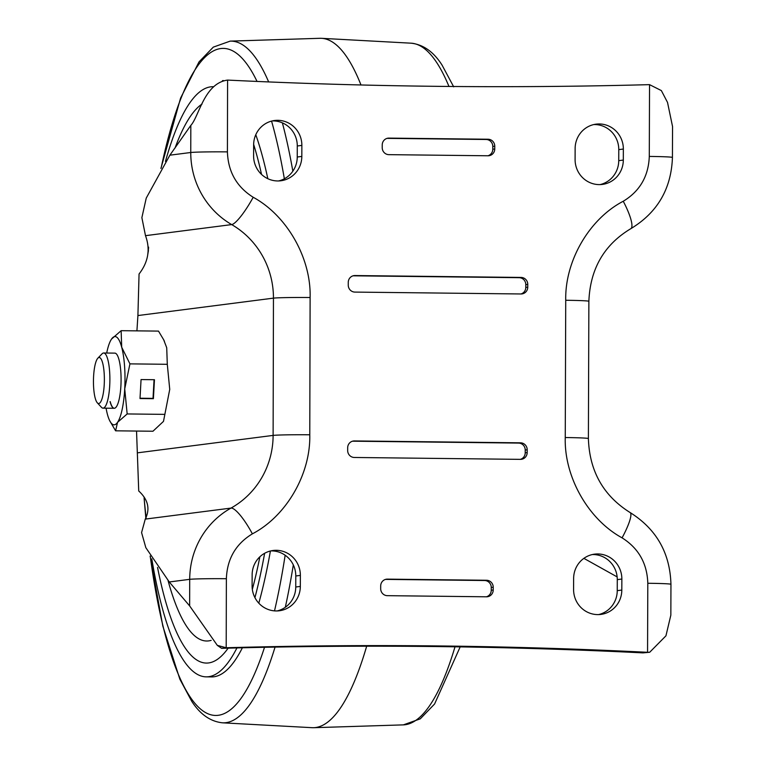 <?xml version="1.0" encoding="UTF-8"?>
<svg xmlns="http://www.w3.org/2000/svg" width="766" height="766" viewBox="0 0 766 766"><rect width="100%" height="100%" fill="white"/><g stroke="black" fill="none" stroke-linecap="round" stroke-linejoin="round"><path stroke-width="1.15" d="M136.923 330.855L137.909 315.554L273.452 298.137L273.117 435.404A83.561 81.139 -97.3 0 1 273.117 435.49A83.561 81.139 -97.3 0 1 230.997 508.088L145.262 519.109C150.328 508.988 148.144 499.614 138.723 490.977L136.54 431.057M494.759 146.201L494.75 148.958A6.894 6.693 -97.3 0 1 488.028 155.776L388.898 154.655A6.894 6.693 -97.3 0 1 382.224 147.685L382.234 144.927A6.894 6.693 -97.3 0 1 388.956 138.11L488.086 139.24A6.894 6.693 -97.3 0 1 494.759 146.201L492.797 146.459A6.894 6.693 82.7 0 0 486.123 139.489L387.079 138.368M300.368 575.39L300.329 586.421A24.818 24.1 -97.3 0 1 279.379 610.761A24.818 24.1 -97.3 0 1 252.1 585.866L252.138 574.845A24.818 24.1 -97.3 0 1 273.089 550.495A24.818 24.1 -97.3 0 1 300.368 575.39L295.791 575.984L295.753 587.005L300.329 586.421M621.858 579.039L621.81 590.069A24.818 24.1 -97.3 0 1 600.87 614.409A24.818 24.1 -97.3 0 1 573.59 589.514L573.629 578.493A24.818 24.1 -97.3 0 1 594.579 554.144A24.818 24.1 -97.3 0 1 621.858 579.039L617.281 579.632L617.243 590.653L621.81 590.069M226.372 578.713L226.2 647.749C366.665 643.804 507.121 645.317 647.557 652.297L649.712 652.249L665.941 635.828L670.844 615.146L670.949 584.295A30.334 0.977 -179.8 0 0 647.806 583.271C647.165 563.412 638.585 548.274 622.078 537.847C588.211 519.405 564.092 476.816 565.251 437.539L565.729 300.272C564.839 260.976 589.255 218.942 623.246 201.257C639.83 191.213 648.515 176.266 649.29 156.427L649.539 84.643C508.873 88.444 368.226 86.922 227.588 80.085C204.196 83.235 199.045 116.537 190.82 125.404L190.753 152.501A81.905 79.53 82.7 0 0 231.686 224.591A83.561 81.139 -97.3 0 1 273.452 298.137A30.334 0.967 -179.9 0 1 310.115 297.514L309.78 434.782C310.709 474.077 286.331 516.14 252.368 533.854C235.813 543.908 227.148 558.845 226.372 578.665A51.571 50.077 -97.3 0 0 226.372 578.713A30.334 0.967 -179.9 0 0 189.709 579.335L189.642 605.906L217.324 645.374L226.2 647.749L221.623 648.333C362.088 644.388 502.544 645.91 642.98 652.881L647.557 652.297L647.806 583.271M575.094 159.519L575.132 148.499A24.818 24.1 -97.3 0 1 596.082 124.149A24.818 24.1 -97.3 0 1 623.352 149.044L623.313 160.065A24.818 24.1 -97.3 0 1 602.363 184.415A24.818 24.1 -97.3 0 1 575.094 159.519M253.603 155.871L253.642 144.851A24.818 24.1 -97.3 0 1 274.592 120.501A24.818 24.1 -97.3 0 1 301.861 145.396L301.823 156.417A24.818 24.1 -97.3 0 1 280.873 180.766A24.818 24.1 -97.3 0 1 253.603 155.871M493.218 587.225L493.208 589.983A6.894 6.693 -97.3 0 1 486.487 596.8L387.357 595.67A6.894 6.693 -97.3 0 1 380.683 588.709L380.692 585.952A6.894 6.693 -97.3 0 1 387.414 579.134L486.544 580.264A6.894 6.693 -97.3 0 1 493.218 587.225L491.255 587.484A6.894 6.693 82.7 0 0 484.581 580.513L385.537 579.393M520.947 293.972A6.894 6.693 82.7 0 0 525.792 287.413L527.755 287.164A6.894 6.693 -97.3 0 1 521.033 293.972L354.926 292.095A6.894 6.693 -97.3 0 1 348.252 285.124L348.262 282.367A6.894 6.693 -97.3 0 1 354.984 275.549L521.091 277.436A6.894 6.693 -97.3 0 1 527.764 284.406L525.802 284.655A6.894 6.693 82.7 0 0 519.128 277.685L353.107 275.808M527.755 287.164L527.764 284.406M520.363 459.361A6.894 6.693 82.7 0 0 525.217 452.792L527.18 452.543A6.894 6.693 -97.3 0 1 520.459 459.361L354.342 457.474A6.894 6.693 -97.3 0 1 347.668 450.504L347.678 447.746A6.894 6.693 -97.3 0 1 354.399 440.938L520.516 442.825A6.894 6.693 -97.3 0 1 527.19 449.786L525.227 450.044A6.894 6.693 82.7 0 0 518.553 443.074L352.532 441.187M527.18 452.543L527.19 449.786M487.932 155.776A6.894 6.693 82.7 0 0 492.787 149.217L492.797 146.459M277.072 610.942A24.818 24.1 82.7 0 0 295.753 587.005M295.791 575.984A24.818 24.1 82.7 0 0 270.81 550.907M598.562 614.591A24.818 24.1 82.7 0 0 617.243 590.653M617.281 579.632A24.818 24.1 82.7 0 0 592.3 554.555M649.29 156.427A30.334 0.977 0.2 0 1 672.433 157.461L672.548 126.543L667.521 102.414L661.355 90.589L649.539 84.643M623.352 149.044L618.775 149.629A24.818 24.1 82.7 0 0 593.803 124.561M600.065 184.596A24.818 24.1 82.7 0 0 618.737 160.659L623.313 160.065M618.775 149.629L618.737 160.659M301.861 145.396L297.285 145.98A24.818 24.1 82.7 0 0 272.313 120.913M278.575 180.948A24.818 24.1 82.7 0 0 297.246 157.011L301.823 156.417M297.285 145.98L297.246 157.011M486.4 596.8A6.894 6.693 82.7 0 0 491.245 590.232L491.255 587.484M642.98 652.881L649.712 652.249M217.324 645.374L221.623 648.333M189.642 605.906L169.257 581.968L189.709 579.335A81.905 79.53 82.7 0 1 189.709 579.249A81.905 79.53 82.7 0 1 230.997 508.088A30.334 6.76 -119.1 0 1 252.368 533.854M145.262 519.109L141.576 532.6L145.837 547.68L169.257 581.968M137.909 315.554L139.058 273.998C148.345 261.991 150.49 249.209 145.492 235.669L231.686 224.591A30.334 5.822 120.1 0 0 253.192 197.264C287.068 215.677 311.235 258.238 310.115 297.514M227.588 80.085L227.416 151.879A30.334 0.967 -179.9 0 0 190.753 152.501L169.88 155.182L146.239 198.107L141.873 217.659L145.492 235.669M169.88 155.182L190.82 125.404M525.802 284.655L525.792 287.413M525.227 450.044L525.217 452.792M617.137 576.903L583.883 558.357M211.157 640.357A259.234 61.395 90.7 0 1 207.969 640.96A259.234 61.395 90.7 0 1 178.392 610.818A259.234 61.395 90.7 0 1 168.07 580.618M259.885 556.767A281.304 66.623 90.7 0 1 252.33 589.389A281.304 66.623 90.7 0 0 259.885 556.767M228.153 648.151A281.304 66.623 90.7 0 1 206.408 663.069A281.304 66.623 90.7 0 1 175.73 630.313A281.304 66.623 90.7 0 1 157.557 567.462A281.304 66.623 90.7 0 0 175.73 630.313A281.304 66.623 90.7 0 0 206.408 663.069A281.304 66.623 90.7 0 0 228.153 648.151M175.041 148.039A281.304 66.623 90.7 0 1 202.052 104.032A281.304 66.623 90.7 0 0 175.041 148.039M268.665 81.933A340.889 80.736 90.7 0 0 268.177 80.813A340.889 80.736 90.7 0 0 230.183 41.125L319.853 38.3A344.729 81.646 90.7 0 1 321.509 38.319A344.729 81.646 90.7 0 1 358.268 78.429A344.729 81.646 90.7 0 1 360.987 84.978M366.675 646.198A344.729 81.646 90.7 0 1 313.687 727.7A344.729 81.646 90.7 0 1 312.03 727.681L222.446 722.817C210.382 721.495 200.156 714.343 191.768 701.35L179.847 679.164L162.823 626.071L150.126 556.049M253.642 144.372A295.092 69.888 90.7 0 1 261.541 174.428M264.634 553.291A295.092 69.888 90.7 0 1 254.934 597.652M236.933 647.921A295.092 69.888 90.7 0 1 206.246 676.857A295.092 69.888 90.7 0 1 174.074 642.492A295.092 69.888 90.7 0 1 151.792 558.845M255.787 134.711A295.092 69.888 90.7 0 1 267.822 178.698M270.408 551.003A295.092 69.888 90.7 0 1 258.803 603.177M242.382 647.787A295.092 69.888 90.7 0 1 211.608 676.914L206.246 676.857M146.134 517.95A295.092 69.888 90.7 0 1 144.094 497.881M148.192 252.196A295.092 69.888 90.7 0 1 148.432 250.367M165.466 161.454A295.092 69.888 90.7 0 1 212.948 86.711A295.092 69.888 90.7 0 1 213.398 86.721M93.452 381.229A23.009 5.448 90.7 0 1 97.837 358.201A23.009 5.448 90.7 0 1 104.368 379.831A23.009 5.448 90.7 0 1 97.33 402.83A23.009 5.448 90.7 0 1 93.452 381.229M97.837 358.201L102.06 353.815A27.576 6.53 90.7 0 1 103.659 353.002A27.576 6.53 90.7 0 1 109.883 379.735A27.576 6.53 90.7 0 1 103.037 408.154A27.576 6.53 90.7 0 1 101.447 407.301L97.33 402.83M114.297 408.278A27.576 6.53 90.7 0 1 110.199 401.623M103.659 353.002L114.852 353.126A27.576 6.53 90.7 0 1 119.017 359.781A27.576 6.53 90.7 0 1 120.559 390.325A27.576 6.53 90.7 0 1 114.23 408.278A27.576 6.53 90.7 0 1 110.065 401.623M106.694 353.04A44.122 10.446 90.7 0 1 110.582 340.659A44.122 10.446 90.7 0 1 111.53 339.07A44.122 10.446 90.7 0 1 121.708 347.237A44.122 10.446 90.7 0 1 124.724 388.869A44.122 10.446 90.7 0 1 117.552 422.334A44.122 10.446 90.7 0 1 109.672 420.649A44.122 10.446 90.7 0 1 107.374 414.176A44.122 10.446 90.7 0 1 106.072 408.192M163.455 421.377A44.122 10.446 -89.3 0 0 163.512 421.262L169.736 389.377L167.294 364.3L166.72 347.745L163.665 339.75L158.495 331.103L121.133 330.682L111.53 339.07L110.582 340.659M109.672 420.649L115.599 430.818L152.951 431.239L163.417 421.444M115.599 430.818L117.552 422.334L127.166 413.946L164.518 414.368M141.059 379.563L140.006 398.531L153.401 398.684L154.454 379.716L141.059 379.563M127.166 413.946L124.724 388.869L129.933 363.869L167.294 364.3M129.933 363.869L121.708 347.237L121.133 330.682M140.025 398.224L153.018 398.377L154.052 379.706M309.78 434.782A30.334 0.967 -179.9 0 0 273.117 435.404L137.602 452.821M227.416 151.879C228.076 171.728 236.665 186.856 253.192 197.264M492.787 149.217L494.75 148.958M486.123 139.489L488.086 139.24M387.165 138.34L388.956 138.11M623.246 201.257A30.334 6.76 60.9 0 1 630.791 228.699C657.42 212.613 671.303 188.867 672.433 157.461M565.729 300.272A30.334 0.977 0.2 0 1 588.872 301.297C590.174 268.876 604.144 244.67 630.791 228.699M565.251 437.539A30.334 0.977 0.2 0 1 588.393 438.573L588.872 301.297M622.078 537.847A30.334 5.822 -59.9 0 0 630.112 512.54C603.369 495.784 589.456 471.128 588.393 438.573M491.245 590.232L493.208 589.983M484.581 580.513L486.544 580.264M385.624 579.364L387.414 579.134M519.128 277.685L521.091 277.436M353.193 275.779L354.984 275.549M518.553 443.074L520.516 442.825M352.619 441.168L354.399 440.938M282.367 122.838A340.889 80.736 90.7 0 1 292.842 171.182M293.311 564.915A340.889 80.736 90.7 0 1 285.316 607.266M275.051 647.098A340.889 80.736 90.7 0 1 222.446 722.817M150.26 556.288A333.612 79.013 -89.3 0 0 179.33 676.646A333.612 79.013 -89.3 0 0 264.519 647.299M274.506 610.875A333.612 79.013 -89.3 0 0 285.153 555.235M284.349 178.784A333.612 79.013 -89.3 0 0 271.557 121.095M460.175 646.887L434.581 704.002L420.275 718.843L403.347 724.875A340.889 80.736 -89.3 0 0 455.004 646.81M448.962 86.453A340.889 80.736 -89.3 0 0 447.43 82.843A340.889 80.736 -89.3 0 0 411.083 43.183L321.509 38.319M257.05 81.445A333.612 79.013 -89.3 0 0 161.119 168.118M148.575 247.82A333.612 79.013 -89.3 0 0 147.905 253.833M144.525 502.448A333.612 79.013 -89.3 0 0 145.923 518.266M670.949 584.295C670.039 552.995 656.424 529.076 630.112 512.54M222.456 80.689L223.327 80.535M403.347 724.875L313.687 727.7M453.692 86.836L442.011 65.024C433.575 51.801 423.263 44.524 411.083 43.183M230.183 41.125L213.302 47.128L199.026 61.893L180.584 98.086L160.908 168.463M148.575 247.102L147.742 254.59M144.085 497.862L145.846 518.362M103.037 408.154L114.23 408.278M164.422 341.272L163.665 339.75"/></g></svg>
